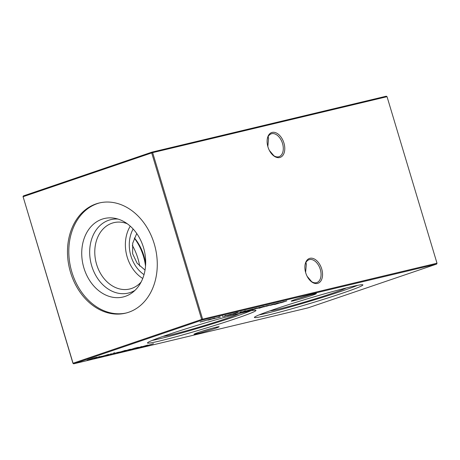 <?xml version="1.0" encoding="UTF-8"?>
<svg xmlns="http://www.w3.org/2000/svg" width="460" height="460" viewBox="0 0 460 460"><rect width="100%" height="100%" fill="white"/><g stroke="black" fill="none" stroke-linecap="round" stroke-linejoin="round"><path stroke-width="0.69" d="M145.038 270.095L137.103 263.206L132.618 253.742L132.704 243.242L136.741 233.507M198.565 332.402A13.121 0.604 -16.7 0 1 211.583 328.411A13.121 0.604 -16.7 0 1 219.109 326.698A13.121 0.604 -16.7 0 1 214.561 328.584A13.121 0.604 -16.7 0 1 201.02 332.712A13.121 0.604 -16.7 0 1 193.999 334.23A13.121 0.604 -16.7 0 1 198.565 332.402M295.803 299.282A13.121 0.604 -16.7 0 1 308.821 295.297A13.121 0.604 -16.7 0 1 316.348 293.578A13.121 0.604 -16.7 0 1 311.799 295.464A13.121 0.604 -16.7 0 1 298.258 299.598A13.121 0.604 -16.7 0 1 291.237 301.116A13.121 0.604 -16.7 0 1 295.803 299.282M272.015 154.273A12.069 7.544 71.2 0 0 278.628 156.785A12.069 7.544 71.2 0 0 279.053 156.664A12.069 7.544 71.2 0 0 282.52 143.48A12.069 7.544 71.2 0 0 271.699 133.688A12.069 7.544 71.2 0 0 271.273 133.814A12.069 7.544 71.2 0 0 267.156 140.001M267.944 146.884A13.121 8.199 -108.8 0 1 267.191 139.644A13.121 8.199 -108.8 0 1 274.637 132.399A13.121 8.199 -108.8 0 1 283.941 143.066A13.121 8.199 -108.8 0 1 282.227 156.107A13.121 8.199 -108.8 0 1 272.262 154.537A13.121 8.199 -108.8 0 1 267.944 146.884M309.787 280.174A12.069 7.544 71.2 0 0 316.399 282.687A12.069 7.544 71.2 0 0 316.825 282.561A12.069 7.544 71.2 0 0 320.292 269.382A12.069 7.544 71.2 0 0 309.471 259.589A12.069 7.544 71.2 0 0 309.045 259.71A12.069 7.544 71.2 0 0 304.928 265.897M305.716 272.78A13.121 8.199 -108.8 0 1 304.963 265.541A13.121 8.199 -108.8 0 1 312.409 258.296A13.121 8.199 -108.8 0 1 321.712 268.962A13.121 8.199 -108.8 0 1 319.999 282.009A13.121 8.199 -108.8 0 1 310.034 280.433A13.121 8.199 -108.8 0 1 305.716 272.78M305.612 272.423L306.366 263.913L305.837 262.769M273.918 155.79L269.376 150.443M267.841 146.527L268.594 138.011L268.065 136.867M346.167 287.983A40.336 1.851 -16.7 0 1 318.13 297.93A40.336 1.851 -16.7 0 1 278.214 309.241A40.336 1.851 -16.7 0 1 270.06 310.816M357.615 285.344A56.637 2.599 -16.7 0 1 266.167 313.346A56.637 2.599 -16.7 0 1 259.049 314.916M266.788 315.428A56.637 2.599 -16.7 0 1 254.397 317.446A56.637 2.599 -16.7 0 1 289.955 304.221A56.637 2.599 -16.7 0 1 350.503 286.913A56.637 2.599 -16.7 0 1 362.894 284.895A56.637 2.599 -16.7 0 1 327.336 298.126A56.637 2.599 -16.7 0 1 266.788 315.428M239.234 313.501A40.336 1.851 -16.7 0 1 211.197 323.455A40.336 1.851 -16.7 0 1 171.281 334.765A40.336 1.851 -16.7 0 1 163.133 336.335M250.689 310.868A56.637 2.599 -16.7 0 1 159.235 338.865A56.637 2.599 -16.7 0 1 152.122 340.44M159.861 340.946A56.637 2.599 -16.7 0 1 147.464 342.97A56.637 2.599 -16.7 0 1 183.028 329.74A56.637 2.599 -16.7 0 1 243.57 312.438A56.637 2.599 -16.7 0 1 255.967 310.419A56.637 2.599 -16.7 0 1 220.409 323.644A56.637 2.599 -16.7 0 1 159.861 340.946M141.145 281.997A34.103 26.582 76.6 0 1 131.606 288.454A34.103 26.582 76.6 0 1 129.737 288.995A34.103 26.582 76.6 0 1 96.272 263.206A34.103 26.582 76.6 0 1 112.027 223.186A34.103 26.582 76.6 0 1 113.896 222.646A34.103 26.582 76.6 0 1 127.236 223.738M135.016 290.329A37.749 29.417 76.6 0 1 130.433 292.468A37.749 29.417 76.6 0 1 91.701 265.851A37.749 29.417 76.6 0 1 108.761 220.236A37.749 29.417 76.6 0 1 118.013 219.075M102.126 219.161A40.336 31.435 76.6 0 1 115.063 218.333A40.336 31.435 76.6 0 1 144.285 250.458A40.336 31.435 76.6 0 1 132.721 292.318A40.336 31.435 76.6 0 1 125.281 296.355A40.336 31.435 76.6 0 1 83.892 267.91A40.336 31.435 76.6 0 1 102.126 219.161M126.189 313.001A56.637 44.143 76.6 0 1 71.168 269.594A56.637 44.143 76.6 0 1 97.445 203.567A56.637 44.143 76.6 0 1 99.895 202.831M128.639 312.265A56.637 44.143 -103.4 0 0 154.802 245.812A56.637 44.143 -103.4 0 0 99.228 202.981A56.637 44.143 -103.4 0 0 96.117 203.883A56.637 44.143 -103.4 0 0 69.954 270.336A56.637 44.143 -103.4 0 0 125.528 313.168A56.637 44.143 -103.4 0 0 128.639 312.265M144.032 274.626A30.705 23.926 76.6 0 1 133.141 229.011M311.69 281.692L307.148 276.339M220.3 317.204L219.972 317.296M225.722 315.462L226.222 315.359M225.417 315.652L225.101 315.617M236.704 312.811L234.772 313.312C235.951 313.041 235.813 313.162 234.358 313.668L227.424 315.583L236.687 312.65C237.734 312.397 237.912 312.409 237.228 312.685L236.842 312.616M236.687 312.65C237.734 312.397 237.912 312.409 237.228 312.685L237.182 312.535M234.772 313.312C235.951 313.041 235.813 313.162 234.358 313.668L234.341 313.616M244.927 310.874C246.111 310.609 245.939 310.736 244.409 311.27L239.602 312.691L244.013 311.351C245.094 310.977 245.209 310.885 244.358 311.075L245.726 310.736M244.013 311.351C245.094 310.977 245.209 310.885 244.358 311.075L244.346 311.023M256.283 308.166C257.479 307.895 257.324 308.022 255.817 308.545L246.744 311.184L257.082 308.033M263.2 306.515C264.408 306.239 264.258 306.366 262.752 306.889L257.128 308.418L264.017 306.372M259.239 308.211L267.386 305.526L259.221 308.154M138.788 347.449L135.838 348.226L138.788 347.449M131.658 349.151L128.708 349.928L131.658 349.151M125.114 350.457L117.731 352.969L125.729 350.353M117.679 352.803L117.104 353.073M113.81 353.481L118.462 352.199L113.746 353.556M110.774 354.493L110.463 354.585M286.764 300.897L274.574 304.526L280.824 302.318L276.851 303.778L284.108 301.53L281.146 302.755L286.764 300.897M94.283 358.472L99.693 356.54L94.283 358.472M100.038 357.121L99.291 357.368C98.313 357.592 98.428 357.495 99.624 357.075L108.606 354.413L100.205 356.937C99.406 357.213 99.348 357.276 100.038 357.121C99.348 357.276 99.406 357.213 100.205 356.937L100.188 356.891M99.239 357.213L99.291 357.368C98.313 357.592 98.428 357.495 99.624 357.075M113.39 353.51L110.446 354.286L113.39 353.51M214.044 318.245C215.251 317.975 215.102 318.096 213.595 318.625L207.972 320.154L214.86 318.107M153.456 343.706L142.422 347.058L153.456 343.706M436.684 264.057L202.296 320.005L73.68 363.808L308.068 307.861L436.684 264.057L437 263.212L387.038 96.686L152.651 152.634L202.613 319.154L437 263.212M200.589 321.868L210.726 319.05L200.106 322.08M200.934 321.741L201.348 321.753M203.837 321.034L204.246 321.063M213.785 318.694L218.247 317.515C219.408 317.107 219.483 317.02 218.471 317.256L219.109 317.038C220.409 316.739 220.311 316.848 218.822 317.371L213.687 318.722M218.247 317.515C219.408 317.107 219.483 317.02 218.471 317.256L218.454 317.199M219.109 317.038C220.409 316.739 220.311 316.848 218.822 317.371L218.805 317.314M105.863 355.712L111.274 353.774L105.863 355.712M101.809 356.276L98.86 357.052L101.809 356.276M88.452 359.887L87.705 360.134C86.733 360.358 86.842 360.26 88.044 359.841L93.087 358.116L97.02 357.178L88.619 359.697C87.82 359.979 87.762 360.042 88.452 359.887C87.762 360.042 87.82 359.979 88.619 359.697L88.607 359.657M87.659 359.979L87.705 360.134C86.733 360.358 86.842 360.26 88.044 359.841M277.817 303.025C279.013 302.755 278.858 302.881 277.351 303.41L270.348 305.342L278.616 302.893M120.071 351.917L117.127 352.693L120.071 351.917M125.298 350.733L130.243 349.232L126.506 350.445C127.483 350.221 127.38 350.313 126.201 350.727L122.205 351.9C121.227 352.124 121.348 352.021 122.567 351.595L125.298 350.733M126.506 350.445C127.483 350.221 127.38 350.313 126.201 350.727L126.178 350.664M122.159 351.739L122.205 351.9C121.227 352.124 121.348 352.021 122.567 351.595M129.887 349.997L129.139 350.244C128.167 350.468 128.282 350.37 129.478 349.951L134.521 348.226L138.454 347.288L130.053 349.807C129.254 350.089 129.202 350.152 129.887 349.997C129.202 350.152 129.254 350.089 130.053 349.807L130.042 349.767M129.093 350.089L129.139 350.244C128.167 350.468 128.282 350.37 129.478 349.951M147.735 345.075L135.545 348.697L141.795 346.489L137.822 347.955L147.735 345.075M269.462 305.026L263.81 306.9L269.462 305.026M266.898 306.026L274.292 303.876L266.357 306.262M259.957 307.297L252.235 309.873L259.957 307.297M242.794 311.955L252.609 309.051L242.587 312.081M235.451 313.588L235.123 313.685M240.867 311.846L241.368 311.742M240.563 312.035L240.252 312.006M238.573 312.403L232.921 314.272L238.573 312.403M223.974 316.267L231.368 314.122L223.439 316.503M298.632 298.35A12.069 0.552 163.3 0 0 308.654 295.343M201.394 331.464A12.069 0.552 163.3 0 0 211.41 328.457M72.962 363.314L73.68 363.808L72.962 363.314L23.092 196.713L73.048 363.239L201.664 319.435L151.708 152.91L23.092 196.713L23.316 195.943L151.932 152.139L386.32 96.192L387.038 96.686M142.744 278.467A34.103 26.582 76.6 0 1 130.26 226.17M202.296 320.005L202.613 319.154L201.664 319.435L202.296 320.005M152.651 152.634L151.932 152.139L151.708 152.91L152.651 152.634M23 196.788L23.316 195.943M209.725 319.499L209.737 319.545C208.593 319.941 208.472 320.039 209.363 319.838L213.078 318.745C214.222 318.349 214.337 318.251 213.417 318.458L209.737 319.545C208.593 319.941 208.472 320.039 209.363 319.838M213.4 318.406L213.417 318.458C214.337 318.251 214.222 318.349 213.078 318.745M273.43 304.29L273.441 304.336C272.28 304.744 272.165 304.842 273.113 304.623L276.839 303.531C277.972 303.134 278.082 303.036 277.167 303.243L273.441 304.336C272.28 304.744 272.165 304.842 273.113 304.623M277.15 303.192L277.167 303.243C278.082 303.036 277.972 303.134 276.839 303.531M113.66 352.958L113.879 353.723M118.433 352.728L124.378 350.704L117.978 352.693M124.361 350.647L124.775 350.537M125.643 350.865C126.419 350.589 126.437 350.537 125.689 350.71L123.044 351.486C122.268 351.762 122.233 351.814 122.952 351.647L125.643 350.865C126.419 350.589 126.437 350.537 125.689 350.71L125.66 350.623M123.033 351.44L123.044 351.486C122.268 351.762 122.233 351.814 122.952 351.647M258.882 307.763L258.894 307.809C257.749 308.211 257.629 308.309 258.526 308.108L262.24 307.01C263.379 306.613 263.494 306.521 262.574 306.728L258.894 307.809C257.749 308.211 257.629 308.309 258.526 308.108M262.556 306.676L262.574 306.728C263.494 306.521 263.379 306.613 262.24 307.01M251.896 309.43L251.907 309.476C250.746 309.885 250.631 309.983 251.58 309.764L255.306 308.671C256.433 308.275 256.542 308.177 255.633 308.384L251.907 309.476C250.746 309.885 250.631 309.983 251.58 309.764M255.616 308.332L255.633 308.384C256.542 308.177 256.433 308.275 255.306 308.671M245.784 311.322L251.367 309.419L244.95 311.23L243.794 311.776L245.784 311.322M243.489 311.684L243.794 311.776M243.328 311.581L240.114 312.346C239.367 312.622 239.395 312.668 240.206 312.478L243.311 311.518M240.103 312.3L240.114 312.346C239.367 312.622 239.395 312.668 240.206 312.478M230.471 314.548L230.483 314.594C229.333 314.997 229.212 315.094 230.121 314.887L233.864 313.789C234.991 313.392 235.077 313.306 234.111 313.53L230.483 314.594C229.333 314.997 229.212 315.094 230.121 314.887M234.1 313.478L234.111 313.53C235.077 313.306 234.991 313.392 233.864 313.789M145.659 263.793A34.103 21.315 71.2 0 0 134.412 237.975M139.685 266.047A40.336 25.208 71.2 0 0 132.325 245.341M145.527 266.19A37.749 23.587 71.2 0 0 134.326 238.182M114.597 353.309L114.396 352.636M222.548 316.56L222.347 315.888"/></g></svg>
